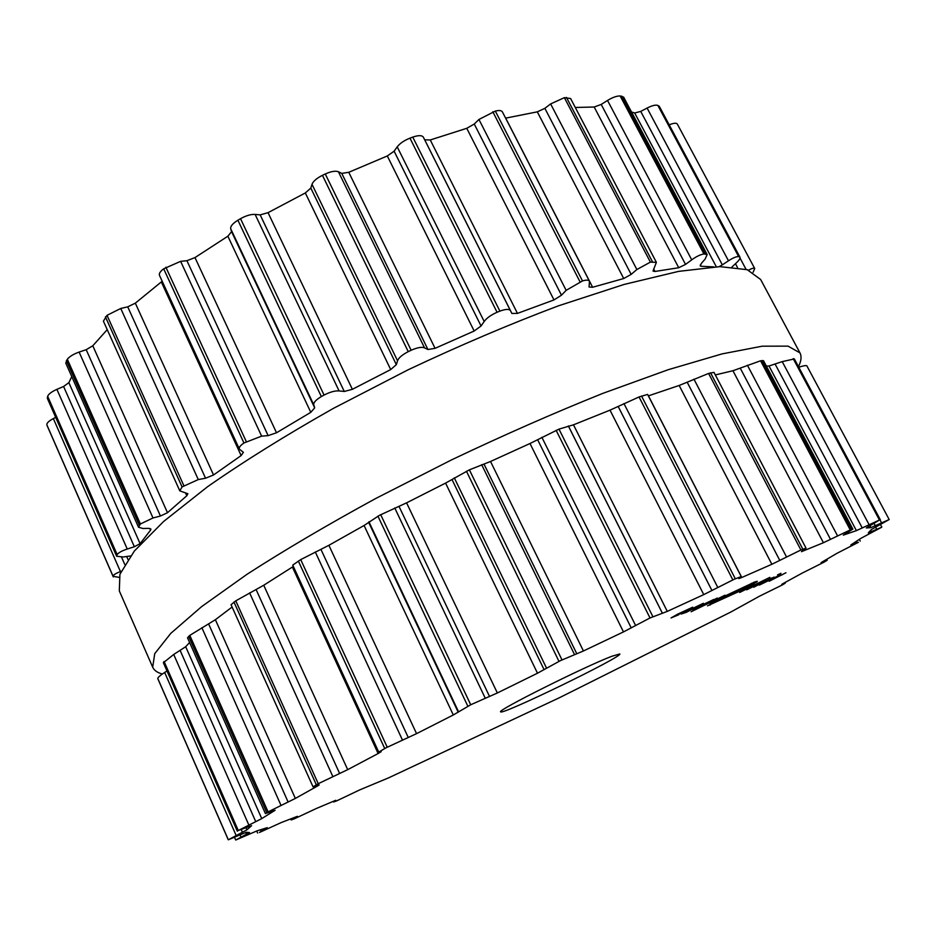 <?xml version="1.0" encoding="UTF-8"?>
<svg xmlns="http://www.w3.org/2000/svg" width="936" height="936" viewBox="0 0 936 936"><rect width="100%" height="100%" fill="white"/><g stroke="black" fill="none" stroke-linecap="round" stroke-linejoin="round"><path stroke-width="1.4" d="M760.629 279.478L747.185 269.685L719.948 266.643L678.658 271.37L624.09 284.45L558.359 305.861C509.991 324.055 459.927 345.349 408.201 369.755L333.321 408.424C285.854 435.24 243.968 461.319 207.652 486.661L163.636 521.457L134.386 550.988L119.925 574.259L119.305 590.885L152.685 667.192C154.159 670.433 157.388 672.703 162.373 674.014C157.388 672.703 154.159 670.433 152.685 667.192L154.732 653.667L170.75 633.391L201.649 606.598L247.326 574.084C284.731 549.982 327.6 524.745 375.944 498.373L451.889 459.716C504.13 434.901 554.451 412.788 602.854 393.366L668.257 369.697L722.054 353.902L762.22 346.191L788.065 346.133L799.964 352.895L788.065 346.133L762.22 346.191L722.054 353.902L668.257 369.697L602.854 393.366C554.451 412.788 504.13 434.901 451.889 459.716L375.944 498.373C327.6 524.745 284.731 549.982 247.326 574.084L201.649 606.598L170.75 633.391L154.732 653.667L152.685 667.192L119.305 590.885L119.925 574.259L134.386 550.988L163.636 521.457L207.652 486.661C243.968 461.319 285.854 435.24 333.321 408.424L408.201 369.755C459.927 345.349 509.991 324.055 558.359 305.861L624.09 284.45L678.658 271.37L719.948 266.643L747.185 269.685L760.629 279.478L799.964 352.895C801.789 356.476 801.286 361.05 798.455 366.608C801.286 361.05 801.789 356.476 799.964 352.895L760.629 279.478M653.656 268.913L654.989 271.463L653.024 271.066L656.382 262.349L570.609 98.537L564.385 97.66L550.625 103.919L544.857 108.33L537.311 111.852L505.697 118.123L592.628 287.258L589.06 287.001L589.469 281.291L502.41 111.899C501.52 110.436 499.157 110.156 495.331 111.08L478.94 119.469L474.26 124.032L466.76 128.314L430.267 139.967L424.71 139.815L423.341 137.147C421.949 135.182 418.427 135.17 412.764 137.101L409.956 138.142C404.2 140.447 399.941 143.348 397.203 146.847L394.115 151.199L387.305 155.961L348.765 172.294L341.769 173.382L338.422 171.744C335.498 170.621 331.122 171.37 325.283 173.979L322.44 175.324C316.719 178.214 313.232 181.21 311.992 184.31L310.822 188.089L305.323 192.956L268.035 212.671L260.173 214.882L255.119 214.402C250.883 214.204 246.028 215.631 240.529 218.685L237.908 220.229C232.725 223.447 230.326 226.29 230.701 228.735L231.566 231.66L227.869 236.211L194.981 257.587L186.919 260.699L180.625 261.343L163.683 268.808C160.243 271.405 158.839 273.581 159.459 275.313L239.405 449.151L243.395 452.345L241.137 455.575L213.537 474.973L205.546 478.226L198.28 479.571L182.075 486.919L179.794 490.85L187.879 493.752L186.802 495.752L167.486 512.706L160.442 516.017L153.001 517.971L140.4 523.985L138.516 527.237L142.892 528.489L148.485 528.372L150.93 529.062L150.591 530.092L140.096 543.652L134.363 546.741L127.249 549.034C121.972 550.766 118.603 552.614 117.152 554.58L116.649 556.265L123.178 556.978L130.455 555.984M162.185 281.233L135.322 303.159L127.729 306.844L120.756 308.47L107.02 315.315L103.405 321.153L179.794 490.85M107.231 329.671L92.793 345.782L86.194 349.69L79.115 352.076C73.511 354.089 69.58 356.476 67.322 359.237L65.766 363.051L138.516 527.237M71.768 376.6L68.866 382.66L63.601 386.486L56.897 389.353C51.679 391.693 48.602 393.998 47.654 396.279L47.373 398.408L116.649 556.265M55.692 417.362L53.34 418.579C48.766 421.048 46.613 423.142 46.858 424.85L47.186 425.763M753.129 272.236L754.72 268.515L677.313 124.032C676.354 122.768 673.639 123.037 669.193 124.827M731.975 266.935L736.152 263.063C739.019 260.419 740.294 258.476 739.99 257.26L659.389 106.482L657.856 105.429C655.715 104.645 652.135 105.522 647.092 108.061L640.727 111.419L634.678 112.999L631.531 112.004M700.327 264.888L701.052 266.257L700.21 265.906L701.356 263.402L705.147 259.05L707.171 254.557L623.633 97.122L620.147 95.963C616.801 95.882 612.6 97.367 607.522 100.444L601.204 104.434L594.184 107.02L575.277 107.464M163.683 268.808L243.945 442.985L261.624 436.129L268.129 435.626L276.518 432.771L310.799 412.331L314.671 407.862L313.817 404.949C313.267 402.714 315.783 399.929 321.34 396.56L324.055 395.062C330.115 391.962 335.135 390.593 339.089 390.932L344.272 391.47L352.369 389.317L390.71 369.568L396.337 364.642L397.554 360.805C398.56 357.891 402.129 354.838 408.248 351.644L411.15 350.251C417.456 347.502 421.914 346.718 424.546 347.876L427.939 349.514L435.065 348.332L474.166 331.016L481.057 325.997L484.193 321.493C486.626 318.088 490.92 315.011 497.063 312.261L499.894 311.115C505.861 308.962 509.406 308.857 510.529 310.799L511.898 313.466L517.468 313.396L553.983 299.93L561.471 295.191L566.151 290.347L582.485 280.929C586.404 279.782 588.732 279.899 589.469 281.291M243.945 442.985C240.236 445.536 238.727 447.595 239.405 449.151M53.34 418.579L120.428 571.58L121.13 571.323M120.428 571.58C115.701 573.37 113.268 574.95 113.104 576.307L118.942 577.348M592.628 287.258L623.715 278.53L631.157 274.388L636.866 269.533L650.38 262.127L656.382 262.349M654.989 271.463L678.74 267.731L685.538 264.408L691.727 259.845C696.384 256.464 700.444 254.51 703.93 253.972L707.171 254.557M701.052 266.257L713.7 266.889M640.727 111.419L722.335 264.853L719.047 266.666M722.335 264.853L728.489 260.793C733.087 257.809 736.48 256.406 738.668 256.616L739.99 257.26M677.313 124.032L754.697 268.48C753.971 267.778 751.912 268.328 748.531 270.153M611.781 656.288L619.819 653.948C623.247 656.452 500.514 716.04 500.666 711.805C495.577 711.138 584.661 666.561 611.781 656.288M385.971 747.841L378.729 752.088L381.163 751.702L378.132 753.538L347.689 769.649L318.252 783.701L313.045 786.848L319.211 784.918L317.62 785.959L295.343 798.431L267.415 812.226L265.414 813.606L275.114 810.272L261.741 818.614L238.282 830.501L251.608 825.669L246.952 829.822L228.267 839.803L246.262 832.279L249.514 832.56L235.72 840.037L257.026 830.864L267.251 827.67L259.459 832.478L281.28 822.545L297.391 816.321L291.166 819.959L294.29 818.824L316.321 808.505L335.743 800.303L333.672 801.988L336.644 800.888L359.646 789.925L388.732 777.793L559.213 697.823L730.805 612.039L759.611 596.138L782.332 584.93L785.269 583.163L781.759 584.38L783.233 583.479L802.409 572.996L824.136 562.115L827.213 560.231L821.094 562.606L836.983 553.316L858.441 542.295L850.801 544.986L860.886 538.34L881.583 527.284L868.292 532.853L871.51 529.437L889.188 519.538L870.878 527.635L866.327 527.962L879.442 520.006L856.405 530.63L843.301 535.123L852.86 529.109L850.251 529.94L823.423 542.728L801.497 551.667L806.025 548.122L800.912 550.005L771.861 564.279L741.78 577.489L738.785 578.588L741.218 576.553L734.058 579.325L703.755 594.617L667.286 611.383L650.005 617.971L623.481 631.905L583.432 650.976L560.477 660.617L537.486 673.218L497.344 692.968L470.714 704.761L453.305 714.975L416.555 733.648L385.971 747.841M769.181 581.256L785.959 572.75L769.181 581.256M774.13 577.067L759.365 585.117L780.706 574.645L761.974 583.83L774.13 577.067M772.282 577.746L753.691 587.235L772.282 577.746M780.94 573.3L777.547 574.891L780.94 573.3M766.151 580.226L746.671 589.844L766.081 580.098M739.686 592.476L769.895 577.348L739.545 592.207M754.521 583.245L743.008 589.668L707.476 605.838L741.394 590.277L754.521 583.245M751.503 583.69L710.014 604.071L721.399 597.671L755.013 581.876L757.329 581.303L756.744 581.946L753.012 583.725L753.492 583.198L751.327 583.35M691.154 611.758L724.92 595.226L704.761 605.124L717.233 598.057L691.131 611.711M693.096 609.839L713.805 599.449L692.886 609.43M681.08 614.063L686.533 612.249L703.369 603.264L681.08 614.063M674.166 616.625L692.734 607.172L677.781 614.086L671.03 617.935L678.834 614.718L674.166 616.625M378.729 752.088L292.734 565.11L300.713 559.611L387.223 747.197M741.218 576.553L647.607 394.419L639.042 396.958L610.003 410.155L573.487 424.827L558.979 429.121L529.998 443.512L490.534 461.483L469.392 469.837L445.583 483.093L406.575 502.843L379.302 515.408L364.081 525.494L328.887 545.302L300.713 559.611M293.342 566.444L292.395 567.04L378.132 753.538M313.045 786.848L231.052 604.703L235.778 600.842L263.741 585.246L292.395 567.04M265.414 813.606L187.516 637.802L189.797 635.38L215.374 619.714L232.105 607.043M237.346 831.262L163.379 662.723L173.71 654.475L185.691 646.717L189.599 642.505M166.982 670.96L164.666 672.457C160.325 675.289 158.02 677.278 157.751 678.401L228.279 839.65M228.267 839.803L157.751 678.401M806.025 548.122L713.992 372.364L708.599 373.452L679.162 385.468L648.355 395.881M715.338 374.926L732.935 370.738L823.423 542.728M852.86 529.109L763.46 360.629L760.57 360.793L732.935 370.738M766.327 366.046L769.006 365.999L856.405 530.63M880.355 519.831L794.348 358.944L782.215 361.624L769.006 365.999M806.855 365.836L889.188 519.538L806.855 365.836C806.025 365.286 803.334 365.742 798.771 367.216M753.609 582.414L754.042 583.233M754.112 582.215L754.463 582.894M782.625 574.575L775.008 577.875L782.625 574.575M756.124 584.275L740.832 591.751L756.124 584.275M691.388 608.903L694.5 607.955L692.067 609.219L682.917 613.291L691.388 608.903M689.212 609.125L680.039 613.068L689.212 609.125M165.859 267.216L246.238 441.5M180.625 261.343L261.624 436.129M186.919 260.699L268.129 435.626M161.32 281.958L241.137 455.575M194.981 257.587L276.518 432.771M135.322 303.159L213.537 474.973M227.869 236.211L310.799 412.331M127.729 306.844L205.546 478.226M231.566 231.66L314.671 407.862M120.756 308.47L198.28 479.571M230.701 228.735L313.817 404.949M107.02 315.315L183.795 485.562M237.908 220.229L321.34 396.56M105.417 316.824L182.075 486.919M240.529 218.685L324.055 395.062M255.119 214.402L339.089 390.932M260.173 214.882L344.272 391.47M185.468 492.804L186.802 495.752M268.035 212.671L352.369 389.317M92.793 345.782L167.486 512.706M305.323 192.956L390.71 369.568M86.194 349.69L160.442 516.017M310.822 188.089L396.337 364.642M79.115 352.076L153.001 517.971M311.992 184.31L397.554 360.805M67.322 359.237L140.4 523.985M322.44 175.324L408.248 351.644M66.374 360.559L139.324 525.108M325.283 173.979L411.15 350.251M338.422 171.744L424.546 347.876M341.769 173.382L427.939 349.514M149.865 528.466L150.591 530.092M348.765 172.294L435.065 348.332M68.866 382.66L140.096 543.652M387.305 155.961L474.166 331.016M63.601 386.486L134.363 546.741M394.115 151.199L481.057 325.997M56.897 389.353L127.249 549.034M397.203 146.847L484.193 321.493M47.654 396.279L117.152 554.58M409.956 138.142L497.063 312.261M47.338 397.344L116.719 555.422M412.764 137.101L499.894 311.115M423.341 137.147L510.529 310.799M424.71 139.815L511.898 313.466M430.267 139.967L517.468 313.396M126.664 556.499L127.963 559.447M466.76 128.314L553.983 299.93M121.551 557.166L124.745 564.443M474.26 124.032L561.471 295.191M478.94 119.469L566.151 290.347M46.858 424.85L113.104 576.307M492.804 111.735L579.969 281.748M47.128 425.623L113.268 576.857M495.331 111.08L582.485 280.929M537.311 111.852L623.715 278.53M544.857 108.33L631.157 274.388M550.625 103.919L636.866 269.533M564.385 97.66L650.38 262.127M566.455 97.414L652.404 261.682M594.184 107.02L678.74 267.731M601.204 104.434L685.538 264.408M607.522 100.444L691.727 259.845M620.147 95.963L703.93 253.972M621.656 96.104L705.358 253.902M634.678 112.999L716.309 266.76M647.092 108.061L728.489 260.793M657.856 105.429L738.668 256.616M658.78 105.897L739.475 256.862M735.474 263.695L737.521 267.532M740.037 258.09L746.039 269.322M298.338 561.027L384.719 748.496M315.292 551.959L402.433 740.013M320.954 549.409L408.283 737.545M328.887 545.302L416.555 733.648M263.741 585.246L347.689 769.649M364.081 525.494L453.305 714.975M256.113 589.586L339.651 773.545M368.749 522.522L458.195 712.179M249.608 592.862L332.853 776.576M368.924 521.773L458.429 711.535M235.778 600.842L318.252 783.701M377.922 516.157L467.836 706.2M233.977 602.082L316.31 784.754M380.695 514.671L470.714 704.761M394.77 507.991L485.222 698.151M399.005 506.388L489.551 696.501M406.575 502.843L497.344 692.968M215.374 619.714L295.343 798.431M445.583 483.093L537.486 673.218M208.634 623.961L288.124 802.047M452.006 479.548L544.097 669.673M201.86 627.67L280.999 805.346M454.299 477.851L546.484 668.023M189.797 635.38L268.07 811.851M466.456 471.241L558.979 661.342M188.651 636.363L266.783 812.6M469.392 469.837L561.986 659.892M481.666 464.689L574.458 654.475M484.029 464.151L576.833 653.831M490.534 461.483L583.432 650.976M185.691 646.717L261.741 818.614M529.998 443.512L623.481 631.905M180.215 650.602L255.774 821.703M537.638 439.745L631.238 627.916M173.71 654.475L248.836 825.014M541.862 437.287L635.556 625.377M164.069 661.459L238.282 830.501M556.136 430.338L650.005 617.971M163.566 662.15L237.662 830.946M558.979 429.121L652.86 616.625M568.327 425.927L662.197 612.893M568.62 426.442L662.431 613.302M573.487 424.827L667.286 611.383M246.063 827.81L246.952 829.822M610.003 410.155L703.755 594.617M241.371 829.858L242.436 832.268M618.193 406.516L711.945 590.534M164.666 672.457L236.106 835.368M623.949 403.568L717.748 587.363M639.042 396.958L732.829 579.887M157.856 678.799L228.267 839.791M641.534 396.033L735.298 578.776M648.437 395.846L741.78 577.489M679.162 385.468L771.861 564.279M245.641 832.443L246.449 834.304M687.211 382.274L779.805 560.442M240.049 834.877L241.008 837.041M693.95 379.174L786.509 556.932M708.599 373.452L800.912 550.005M710.576 372.867L802.831 549.198M740.271 368.211L830.524 539.405M260.372 829.869L260.91 831.11M747.396 365.227L837.544 535.86M760.57 360.793L850.251 529.94M761.927 360.559L851.526 529.46M775.207 364.268L862.278 527.986M292.687 818.122L292.991 818.813M782.215 361.624L869.088 524.64M793.202 358.652L879.442 520.006M793.939 358.745L880.051 519.854M869.895 525.786L870.878 527.635M874.13 523.54L875.312 525.751M880.097 520.124L881.513 522.779M870.702 530.525L871.299 531.636M875.558 527.12L876.646 529.144M856.487 541.3L857.025 542.318M825.096 560.231L825.423 560.851M709.804 604.562L710.096 605.159M113.291 576.904L47.151 425.693M235.72 840.037L234.55 837.369M257.622 833.052L256.71 830.969M291.166 819.959L290.698 818.906M333.672 801.988L333.368 801.321M881.817 527.038L880.507 524.581M860.254 541.09L859.353 539.393M827.213 560.231L826.734 559.295M785.269 583.163L784.953 582.543M753.176 582.59L753.492 583.198"/></g></svg>
